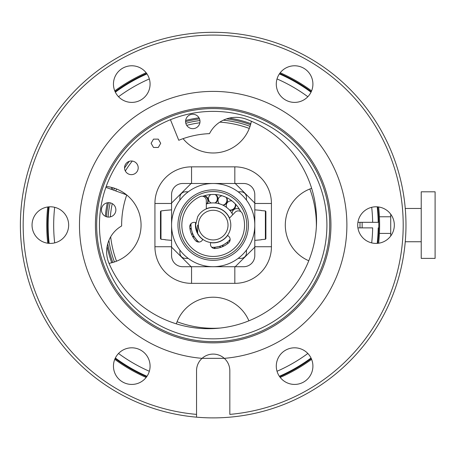 <?xml version="1.0" encoding="UTF-8"?>
<svg xmlns="http://www.w3.org/2000/svg" width="458" height="458" viewBox="0 0 458 458"><rect width="100%" height="100%" fill="white"/><g stroke="black" fill="none" stroke-linecap="round" stroke-linejoin="round"><path stroke-width="0.69" d="M357.916 227.872L372.663 227.872A159.504 159.504 0 0 1 371.69 242.889M357.916 222.325L378.211 222.325A165.052 165.052 0 0 0 377.22 206.833M311.022 92.172A165.052 165.052 0 0 0 279.38 73.904M146.984 73.904A165.052 165.052 0 0 0 115.342 92.172M49.149 206.833A165.052 165.052 0 0 0 49.149 243.37A165.052 165.052 0 0 1 48.13 225.101M378.211 222.325L372.663 222.325A159.504 159.504 0 0 0 371.69 207.308M377.22 243.37A165.052 165.052 0 0 0 378.211 227.872A165.052 165.052 0 0 1 377.22 243.37M115.342 358.024A165.052 165.052 0 0 0 146.984 376.293A165.052 165.052 0 0 1 115.342 358.024M279.38 376.293A165.052 165.052 0 0 0 311.022 358.024A165.052 165.052 0 0 1 279.38 376.293M108.077 217.075A105.409 105.409 0 0 1 110.155 202.825A105.409 105.409 0 0 0 108.077 217.075M113.721 190.196A105.409 105.409 0 0 1 114.431 188.232A105.409 105.409 0 0 0 113.721 190.196M220.287 328.037A103.182 103.182 0 0 1 177.074 321.756M116.527 261.209A103.182 103.182 0 0 1 110.67 236.838M110.326 216.903A103.182 103.182 0 0 1 112.262 203.633M115.817 190.957A103.182 103.182 0 0 1 116.527 188.994M125.337 170.983A103.182 103.182 0 0 1 132.282 161.061M186.732 125.366A103.182 103.182 0 0 1 199.883 122.778M219.811 122.131A103.182 103.182 0 0 1 249.289 128.446M309.843 188.994A103.182 103.182 0 0 1 316.346 227.082M43.991 132.671A192.789 192.789 0 0 1 305.612 55.91A192.789 192.789 0 0 1 196.539 417.169A192.789 192.789 0 0 1 43.991 132.671M46.43 133.999A190.018 190.018 0 0 1 304.284 58.343A190.018 190.018 0 0 1 229.824 414.387L229.824 370.734A16.643 16.643 0 0 0 202.07 358.345A133.707 133.707 0 0 1 95.848 160.998A133.707 133.707 0 0 1 277.285 107.762A133.707 133.707 0 0 1 224.294 358.345L202.07 358.345A16.643 16.643 0 0 0 196.539 370.734L196.539 414.387A190.018 190.018 0 0 1 46.43 133.999M66.416 233.878A18.309 18.309 0 0 1 41.575 241.166A18.309 18.309 0 0 1 34.287 216.325A18.309 18.309 0 0 1 59.128 209.031A18.309 18.309 0 0 1 66.416 233.878M115.702 75.307A18.309 18.309 0 0 1 140.543 68.019A18.309 18.309 0 0 1 147.837 92.859A18.309 18.309 0 0 1 122.99 100.153A18.309 18.309 0 0 1 115.702 75.307M278.533 75.307A18.309 18.309 0 0 1 303.373 68.019A18.309 18.309 0 0 1 310.667 92.859A18.309 18.309 0 0 1 285.821 100.153A18.309 18.309 0 0 1 278.533 75.307M359.948 216.325A18.309 18.309 0 0 1 384.794 209.031A18.309 18.309 0 0 1 392.082 233.878A18.309 18.309 0 0 1 367.236 241.166A18.309 18.309 0 0 1 359.948 216.325M278.533 357.337A18.309 18.309 0 0 1 303.373 350.049A18.309 18.309 0 0 1 310.667 374.896A18.309 18.309 0 0 1 285.821 382.184A18.309 18.309 0 0 1 278.533 357.337M115.702 357.337A18.309 18.309 0 0 1 140.543 350.049A18.309 18.309 0 0 1 147.837 374.896A18.309 18.309 0 0 1 122.99 382.184A18.309 18.309 0 0 1 115.702 357.337M196.539 414.387L196.539 417.169L196.539 414.387M316.524 281.555A117.758 117.758 0 0 1 156.728 328.443A117.758 117.758 0 0 1 109.84 168.647A117.758 117.758 0 0 1 269.642 121.759A117.758 117.758 0 0 1 316.524 281.555M110.922 169.237A116.527 116.527 0 0 0 157.317 327.367A116.527 116.527 0 0 0 315.447 280.966A116.527 116.527 0 0 0 269.052 122.836A116.527 116.527 0 0 0 110.922 169.237M267.707 125.292A113.733 113.733 0 0 1 312.991 279.626A113.733 113.733 0 0 1 158.657 324.911A113.733 113.733 0 0 1 113.372 170.576A113.733 113.733 0 0 1 267.707 125.292M111.758 262.749A108.185 108.185 0 0 1 107.126 246.456M105.357 216.296A108.185 108.185 0 0 1 107.321 202.797M111.111 189.246A108.185 108.185 0 0 1 111.758 187.454M185.65 120.477A108.185 108.185 0 0 1 199.035 117.843M229.246 118.112A108.185 108.185 0 0 1 250.829 123.677M250.051 126.345A105.409 105.409 0 0 0 223.315 120.179M199.946 120.523A105.409 105.409 0 0 0 185.822 123.305M129.236 161.348A105.409 105.409 0 0 0 124.565 168.023M108.895 240.433A105.409 105.409 0 0 0 114.431 261.97M107.745 243.759A107.075 107.075 0 0 0 112.834 262.457M250.543 124.753A107.075 107.075 0 0 0 226.584 118.868M199.533 118.897A107.075 107.075 0 0 0 185.582 121.645M112.834 187.746A107.075 107.075 0 0 0 112.158 189.623M108.483 202.676A107.075 107.075 0 0 0 106.433 216.743M311.263 358.54A165.607 165.607 0 0 1 279.701 376.762A165.607 165.607 0 0 0 311.263 358.54M146.663 376.762A165.607 165.607 0 0 1 115.101 358.54A165.607 165.607 0 0 0 146.663 376.762M378.789 225.101C378.56 235.836 378.56 235.836 378.789 225.101C378.56 235.836 378.56 235.836 378.789 225.101C378.56 214.361 378.56 214.361 378.789 225.101M378.577 216.777L378.606 217.327M435.1 225.101L435.1 191.81L421.228 191.81L421.228 258.386L435.1 258.386L435.1 225.101M390.714 236.013L390.714 214.189M377.781 243.324A165.607 165.607 0 0 0 377.781 206.879M47.609 228.393L47.718 231.925M47.58 225.101L47.609 221.832M47.609 221.815L47.609 228.37M311.263 91.663A165.607 165.607 0 0 0 279.701 73.44A165.607 165.607 0 0 1 311.263 91.663M146.663 73.44A165.607 165.607 0 0 0 115.101 91.663A165.607 165.607 0 0 1 146.663 73.44M48.582 206.879A165.607 165.607 0 0 0 48.582 243.324A165.607 165.607 0 0 1 48.582 206.879M280.216 72.759A166.437 166.437 0 0 1 311.6 90.879M378.629 206.982A166.437 166.437 0 0 1 378.629 243.221M311.6 359.324A166.437 166.437 0 0 1 280.216 377.444M146.154 377.444A166.437 166.437 0 0 1 114.769 359.324M47.735 243.221A166.437 166.437 0 0 1 47.735 206.982M114.769 90.879A166.437 166.437 0 0 1 146.154 72.759M154.93 246.736L171.149 246.736L171.573 246.312L171.149 246.736L191.547 267.134L191.971 266.711L191.547 267.134L191.547 283.353A36.617 36.617 0 0 1 154.93 246.736L154.93 203.466L171.149 203.466L171.573 203.89L171.149 203.466L191.547 183.068L191.971 183.492L191.547 183.068L191.547 166.849L234.822 166.849A36.617 36.617 0 0 1 271.434 203.466L271.434 246.736A36.617 36.617 0 0 1 234.822 283.353L191.547 283.353M234.822 283.353L234.822 267.134L234.393 266.711L234.822 267.134L255.215 246.736L254.791 246.312L255.215 246.736L271.434 246.736M271.434 203.466L255.215 203.466L254.791 203.89L255.215 203.466L234.822 183.068L234.393 183.492L234.822 183.068L234.822 166.849M106.21 186.469A38.833 38.833 0 0 1 126.631 194.896M126.74 194.982A38.833 38.833 0 0 1 109.015 263.339M176.319 323.84A38.833 38.833 0 0 1 248.9 320.812M308.778 260.768A38.833 38.833 0 0 1 311.646 188.33M251.362 121.244A38.833 38.833 0 0 1 183.063 138.66M153.504 147.459L151.1 143.297L153.504 139.135L158.308 139.135L160.706 143.297L158.308 147.459L153.504 147.459M124.639 166.798A6.818 6.818 0 0 1 132.408 161.079A6.818 6.818 0 0 1 138.121 168.847A6.818 6.818 0 0 1 130.353 174.567A6.818 6.818 0 0 1 124.639 166.798M220.893 247.309A4.717 4.717 0 0 0 219.147 246.478L215.661 247.154M214.086 248.476A4.717 4.717 0 0 1 215.346 247.188L215.369 247.183M214.642 202.957L214.911 202.974A4.717 4.139 90 0 0 217.321 198.818A4.717 4.139 90 0 0 215.105 194.518L213.182 194.455A30.646 30.646 0 0 1 240.69 211.602L239.66 209.678M214.487 202.946L215.065 202.991M215.105 194.518L215.397 194.536A4.717 4.717 0 0 1 215.117 202.991L214.911 202.974M222.141 195.795A4.717 4.717 0 0 0 219.365 203.787L221.197 204.405M222.972 205.184L222.954 205.173A4.717 4.717 0 0 0 226.304 197.409M226.647 207.463L228.136 208.699M235.423 204.016A4.717 4.717 0 0 1 229.504 210.067L229.492 210.05M239.545 209.478A4.717 4.717 0 0 0 232.109 213.514L232.389 213.989M211.71 247.246A22.19 22.19 0 0 0 230.134 239.425L229.676 239.952M229.802 241.189A4.717 4.139 -142.9 0 1 229.796 239.815L230.019 239.557M228.399 243.026A4.717 4.717 0 0 0 226.464 242.877L223.664 244.664M223.178 244.916L223.195 244.904A4.717 4.717 0 0 0 222.445 246.707M212.14 202.934L211.247 202.991A4.717 4.717 0 0 1 210.949 194.541M196.791 241.584A4.717 4.717 0 0 0 196.705 239.969L194.673 237.341M192.52 236.317A4.717 4.717 0 0 1 194.375 236.878L194.387 236.901M192.377 232.819L192.263 232.498M191.73 230.786L191.392 229.315M191.444 229.561L191.433 229.492A4.717 4.139 -15.9 0 0 189.915 228.485M189.755 226.407A4.717 4.717 0 0 0 190.992 224.987L190.997 224.672M232.779 214.682A22.19 22.19 0 0 0 206.323 203.993L206.982 203.793A4.717 4.717 0 0 0 204.222 195.795M203.93 195.887A4.717 4.139 68.8 0 1 207.543 199.098A4.717 4.139 68.8 0 1 206.804 203.844L206.478 203.947M211.258 194.518L210.966 194.536M211.144 194.524L211.917 194.484M215.226 194.524L214.447 194.484M211.962 194.484L213.182 194.455A30.646 30.646 0 0 0 202.774 196.282L204.005 195.864M222.359 195.864L226.023 197.278A4.717 4.139 111.2 0 1 226.538 202.087A4.717 4.139 111.2 0 1 222.788 205.098M224.254 196.528L222.554 195.927M232.303 201.154L235.206 203.799A4.717 4.139 132.4 0 1 233.946 208.464A4.717 4.139 132.4 0 1 229.366 209.919M233.826 202.453L232.458 201.28M240.616 211.441L239.763 209.85M191.038 223.63A22.19 22.19 0 0 0 198.858 242.053M210.669 242.677A17.753 17.753 0 0 0 227.569 235.498M195.606 222.588A17.753 17.753 0 0 0 202.785 239.488M229.492 218.088A17.753 17.753 0 0 0 206.323 208.728M205.201 266.711L213.182 266.711A41.609 41.609 0 0 1 171.573 225.101A41.609 41.609 0 0 1 213.182 183.492A41.609 41.609 0 0 1 254.791 225.101A41.609 41.609 0 0 1 213.182 266.711L243.696 266.711A11.095 11.095 0 0 0 254.791 255.616L254.791 194.587A11.095 11.095 0 0 0 243.696 183.492L182.668 183.492A11.095 11.095 0 0 0 171.573 194.587L171.573 255.616A11.095 11.095 0 0 0 182.668 266.711L234.393 266.711M196.293 256.016A35.232 35.232 0 0 1 182.267 208.213A35.232 35.232 0 0 1 230.071 194.186A35.232 35.232 0 0 1 244.097 241.99A35.232 35.232 0 0 1 196.293 256.016M197.65 226.166L197.65 233.403L195.566 225.101L197.65 216.794A17.616 17.616 0 0 1 230.798 225.101A17.616 17.616 0 0 1 196.081 229.332M198.343 225.101A14.839 14.839 0 0 1 213.182 210.262A14.839 14.839 0 0 1 228.021 225.101A14.839 14.839 0 0 1 213.182 239.94A14.839 14.839 0 0 1 198.343 225.101M197.65 225.101L197.65 233.403M238.149 191.81L240.919 191.81A5.548 5.548 0 0 1 246.473 197.364L246.473 200.135M179.897 200.135L179.897 197.364A5.548 5.548 0 0 1 185.444 191.816L188.215 191.816M188.215 258.386L185.444 258.386A5.548 5.548 0 0 1 179.897 252.839L179.897 250.068M246.473 250.068L246.473 252.839A5.548 5.548 0 0 1 240.925 258.386L238.149 258.386M155.903 139.135L158.308 139.135M265.382 210.943L261.175 210.571L265.382 210.943L265.886 211.504L265.382 210.943L265.382 239.259L261.175 239.631L265.382 239.259L265.886 238.698L265.886 211.504L265.886 238.698L265.382 239.259M160.477 211.504L160.981 210.943L160.477 211.504L160.477 238.698L160.987 239.259L165.195 239.631L160.987 239.259L160.477 238.698L160.477 213.01M160.981 210.943L165.195 210.405L160.981 210.943L160.987 239.259M265.886 238.698L265.886 211.504L265.886 238.698M106.8 216.852A7.213 7.213 0 0 0 115.628 211.745A7.213 7.213 0 0 0 110.515 202.917A7.213 7.213 0 0 0 101.687 208.024A7.213 7.213 0 0 0 106.8 216.852M105.901 187.345L126.752 194.936A91.543 91.543 0 0 0 121.645 225.971A29.644 29.644 0 0 0 109.096 263.533A108.185 108.185 0 0 0 286.737 295.084A108.185 108.185 0 0 0 246.398 119.235A29.644 29.644 0 0 0 209.506 133.633A91.543 91.543 0 0 0 178.763 140.28L170.45 119.704M194.65 114.494A7.213 7.213 0 0 0 185.822 119.601A7.213 7.213 0 0 0 190.934 128.429A7.213 7.213 0 0 0 199.762 123.317A7.213 7.213 0 0 0 194.65 114.494M202.865 239.379A4.368 4.368 0 0 0 202.556 239.849A4.368 4.368 0 0 1 195.469 240.553A23.507 23.507 0 0 1 189.761 227.111A4.368 4.368 0 0 1 195.194 222.502A4.368 4.368 0 0 0 195.743 222.605M206.323 208.877L206.323 200.57A4.368 4.368 0 0 0 200.135 196.602A31.344 31.344 0 0 0 201.44 254.161A31.344 31.344 0 0 0 242.368 213.663A4.368 4.368 0 0 0 235.154 212.22L229.389 218.197M227.46 235.418A4.368 4.368 0 0 0 227.929 235.727A4.368 4.368 0 0 1 228.639 242.814A23.507 23.507 0 0 1 215.191 248.522A4.368 4.368 0 0 1 210.583 243.089A4.368 4.368 0 0 0 210.686 242.54M307.845 96.724A159.504 159.504 0 0 0 277.033 78.936M149.337 78.936A159.504 159.504 0 0 0 118.525 96.724M54.674 207.308A159.504 159.504 0 0 0 54.674 242.889M118.525 353.479A159.504 159.504 0 0 0 149.337 371.266M277.033 371.266A159.504 159.504 0 0 0 307.845 353.479M362.118 227.872A148.964 148.964 0 0 0 362.118 222.325M154.93 203.466A36.617 36.617 0 0 1 191.547 166.849M215.546 247.165A4.717 4.139 -100.6 0 0 214.43 248.522M213.182 191.536A33.566 33.566 0 0 1 246.748 225.101A33.566 33.566 0 0 1 213.182 258.667A33.566 33.566 0 0 1 179.616 225.101A33.566 33.566 0 0 1 213.182 191.536M223.361 244.824A4.717 4.139 -121.8 0 0 222.8 246.553M194.484 237.055A4.717 4.139 -37.1 0 0 192.709 236.66M359.999 222.325L359.999 227.872M421.228 208.453L405.256 208.453M421.228 241.744L405.256 241.744M390.714 216.777L379.413 216.777M390.714 233.42L379.413 233.42M171.573 246.312L171.573 240.358L165.195 239.797M191.971 266.711L196.539 266.711M254.791 203.89L254.791 209.844L261.175 210.399M213.182 183.492L191.971 183.492M191.782 234.828A4.717 4.717 0 0 0 192.446 233.013M191.392 229.292A4.717 4.717 0 0 0 189.864 228.095M229.658 239.969A4.717 4.717 0 0 0 229.584 241.647M232.126 201.01A4.717 4.717 0 0 0 226.647 207.457M261.175 239.797L254.791 240.358M165.195 210.405L171.573 209.844"/></g></svg>

